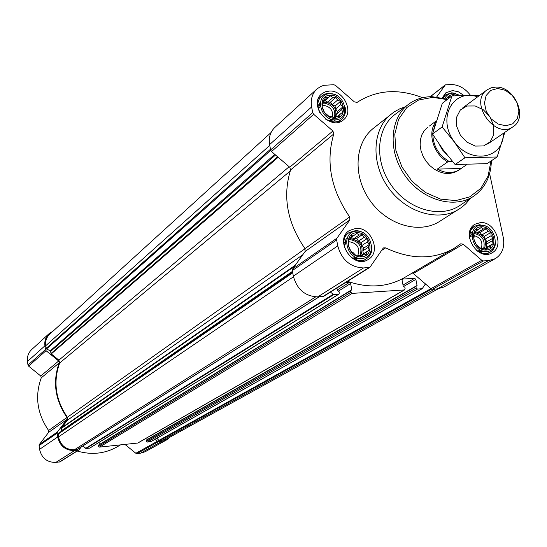 <?xml version="1.0" encoding="UTF-8"?>
<svg xmlns="http://www.w3.org/2000/svg" width="547" height="547" viewBox="0 0 547 547"><rect width="100%" height="100%" fill="white"/><g stroke="black" fill="none" stroke-linecap="round" stroke-linejoin="round"><path stroke-width="0.82" d="M367.003 238.67L367.263 241.965L369.519 244.338L368.295 247.299L369.218 250.164L366.736 252.051L366.169 254.587L363.003 254.957L361.17 256.427L358.08 255.23L355.557 255.169L353.294 252.776L350.853 251.141L348.33 245.425L348.924 242.889L348.658 239.579L350.511 238.136L351.748 235.169L354.265 235.258L356.76 233.378L359.181 235.019L362.333 234.656L363.933 237.473L367.003 238.67L361.225 242.519L358.497 241.118L356.589 238.54L353.772 238.683L351.195 237.35M356.808 232.694C370.839 231.887 375.563 256.215 361.437 256.905C347.27 257.801 342.634 233.2 356.808 232.694M340.528 101.318L340.781 104.532L342.976 106.802L341.766 109.639L342.648 112.326L340.207 114.097L339.612 116.408L336.508 116.702L334.675 117.954L331.653 116.764L329.15 116.525L324.528 112.511L322.074 106.986L322.682 104.675L322.429 101.441L324.275 100.217L325.499 97.38L328.002 97.633L330.45 95.875L332.843 97.605L335.947 97.318L337.52 100.128L340.528 101.318L335.058 106.07L332.378 104.627L330.504 102.098L327.728 102.118L325.041 100.675L322.47 102.159M330.491 95.192C344.343 94.987 348.863 118.289 334.928 118.378C320.952 118.658 316.515 95.103 330.491 95.192M452.485 95.889L453.381 95.226L454.078 95.793M446.331 98.857L448.239 96.422L450.919 94.946L453.436 94.569L457.962 95.595M447.843 99.048L448.834 96.669L450.666 96.887M490.871 232.53L491.131 235.695L493.346 237.979L492.218 240.817L493.216 243.565L490.898 245.384L490.502 247.812L487.514 248.167L485.921 249.569L482.967 248.413L480.697 248.345L476.239 244.468L473.757 238.984L474.174 236.55L473.914 233.371L475.521 231.99L476.663 229.138L478.926 229.227L481.251 227.422L483.466 229.008L486.447 228.667L487.931 231.374L490.871 232.53L484.444 236.277L481.88 234.923L480.047 232.441L477.442 232.571L475.658 231.627M481.312 226.766C494.283 226.02 499.274 249.391 486.215 250.027C473.128 250.854 468.205 227.237 481.312 226.766M415.966 286.156L146.391 440.007L146.405 441.361L147.287 442.085L150.958 441.518M146.869 437.853L147.136 439.583L417.067 285.486L415.857 279.394L414.592 278.314L402.893 279.045L402.079 280.269L403.283 286.382L404.821 287.216L405.115 288.72L404.301 289.944L352.159 293.397L350.859 292.296L350.572 290.765L351.789 289.732L350.613 283.517L349.321 282.409L345.485 282.655M350.62 290.45L98.59 445.019L98.604 446.393L99.506 447.118L137.885 443.015L404.684 289.835M99.048 442.386L99.369 444.547M82.747 446.01L86.159 448.526L89.865 448.061L338.873 294.17L339.311 293.055L339.024 291.524L337.437 290.669L336.945 288.016M417.067 285.486L415.905 286.491L416.205 287.989L417.464 289.076L422.209 288.693L425.436 283.92L430.947 288.659L432.527 289.233L437.34 288.919L443.856 287.031L495.226 258.704C502.249 254.232 504.922 247.121 503.254 237.371L489.62 173.631M422.592 97.728C398.469 88.313 376.671 89.838 357.205 102.316L354.456 101.947L335.53 85.407L333.807 84.717L323.879 85.305L320.501 86.563L316.836 89.072C312.166 93.599 310.436 99.554 311.633 106.945L312.699 112.62L313.691 114.316L332.911 131.006L333.834 133.892C325.506 161.625 330.785 189.303 349.67 216.933L349.861 219.921L336.986 238.15L336.644 239.955L337.752 245.87C341.738 259.928 350.333 267.285 363.55 267.948L369.881 267.339L383.009 248.427L383.543 247.907L385.642 247.88C410.585 259.675 433.34 259.88 453.894 248.488L460.752 243.791L463.22 244.188L413.327 273.507L425.436 283.92M413.327 273.507L412.322 272.98M347.584 281.336C368.473 288.488 387.392 287.264 404.349 277.678L453.894 248.488M330.415 292.112L333.759 294.621L338.873 294.17M271.045 132.538L49.715 334.19C46.502 337.28 45.162 341.143 45.688 345.779L46.461 348.993L50.303 350.791L51.254 353.93L58.891 360.158L59.678 362.996C52.922 381.751 55.5 399.836 67.404 417.245L67.431 420.199L61.681 427.754L61.633 431.057L58.351 433.532L58.502 436.896C60.573 445.49 65.886 449.784 74.44 449.764L77.38 449.395L319.325 296.775M349.861 219.921L305.13 251.47L292.686 268.864L292.337 270.58L293.349 276.173C297.021 289.459 305.164 296.365 317.766 296.877L323.817 296.255L369.881 267.339M305.13 251.47L304.98 248.632C287.189 222.602 282.396 196.373 290.587 169.946L289.732 167.218L271.524 151.553L270.594 149.953L269.623 144.572C268.536 137.564 270.245 131.882 274.744 127.526L316.836 89.072M470.454 95.301C465.176 88.382 458.796 84.785 451.309 84.498L445.347 84.847L436.759 96.887M463.22 244.188L481.777 260.304L483.439 260.926L488.45 260.632L495.226 258.704M442.304 97.79L445.873 92.778L452.588 90.556L458.4 91.807L463.753 95.383M329.697 91.021C343.68 90.262 354.107 111.868 343.537 119.786C330.607 131.806 307.77 105.236 321.465 94.07L325.219 91.814L329.697 91.021M355.974 228.345C371.276 226.82 381.471 251.996 368.459 259.333C353.41 269.992 333.622 240.29 349.273 230.56L355.974 228.345M480.43 222.588C495.049 221.111 504.86 246.574 492.02 252.83C477.545 261.897 460.041 232.222 475.09 224.174L480.43 222.588M470.256 198.472L465.989 203.593L461.839 207.231L439.576 221.426C419.44 234.417 387.317 225.159 370.121 200.708C352.678 176.435 354.497 143.054 373.396 128.313L394.1 111.944L399.884 108.764L405.101 106.877M156.914 438.215L159.232 440.82L166.411 439.104L438.113 288.843M53.1 331.106L49.148 333.602C45.757 336.863 44.341 340.945 44.902 345.834L45.428 349.588L46.051 350.682L58.679 360.979L40.765 376.008L28.581 366.107L27.979 365.054L27.487 361.437C26.96 356.712 28.341 352.767 31.63 349.601L49.148 333.602M81.373 446.872L78.932 449.962L74.556 450.584C65.517 450.605 59.896 446.065 57.702 436.978L57.161 433.121L57.469 431.918L66.987 419.419L66.973 417.45C55.021 399.932 52.437 381.738 59.206 362.873L58.679 360.979M59.206 362.873L41.271 377.827L40.765 376.008M41.271 377.827C34.659 396.069 37.1 413.621 48.601 430.482L48.608 432.383L39.357 444.472L39.063 445.634L39.569 449.347C41.661 458.112 47.083 462.468 55.828 462.42L60.061 461.812L78.932 449.962M77.209 451.043C91.588 455.193 104.983 453.75 117.393 446.714L120.449 444.909M124.976 444.438L135.861 453.278L136.969 453.62L140.415 453.244L145.146 451.754L166.787 439.822L170.343 436.93M154.801 439.405L158.35 441.723L161.905 441.347L166.787 439.822M490.939 161.064L488.122 176.018L480.82 188.373L469.695 196.872L455.801 200.599L440.52 199.101L425.409 192.462L412.062 181.337L401.874 166.856L395.925 150.555L394.804 134.131L398.592 119.301L406.831 107.54L418.633 99.998L432.766 97.359L447.138 99.588M458.256 170.507L454.01 172.592L449.258 173.508L444.198 173.221L439.091 171.731L434.181 169.112L429.71 165.488L425.908 161.037L422.954 155.984L420.999 150.569L420.144 145.071L420.411 139.758L421.805 134.89L424.233 130.699L427.583 127.389M491.391 160.763C490.987 176.038 485.298 187.696 474.317 195.737C454.899 209.487 422.482 200.482 405.142 175.792C387.529 151.3 389.676 117.728 409.053 103.916C415.672 99.164 423.275 96.737 431.863 96.648L447.576 99.253M473.688 196.161L460.369 205.146C440.971 218.882 408.684 210.014 391.474 185.515C373.991 161.208 376.233 127.807 395.59 114.008L408.383 104.422M459.118 209.111C438.694 222.287 405.983 212.721 388.391 187.71C370.551 162.876 372.275 128.839 391.433 113.892M480.998 225.261C495.644 224.42 501.284 250.813 486.536 251.538C471.74 252.488 466.181 225.781 480.998 225.261M469.627 238.731C468.991 233.036 470.687 228.844 474.714 226.164L479.548 224.728L485.934 226.164M495.575 242.465C495.281 246.916 493.449 250.157 490.085 252.181C485.757 254.348 481.237 253.767 476.533 250.43M444.875 98.426C446.523 95.021 449.272 93.25 453.128 93.12L460.383 95.493M443.036 97.954L445.668 94.802L451.754 92.799L455.555 93.38M330.203 93.687C345.848 93.469 350.962 119.779 335.222 119.889C319.421 120.21 314.402 93.578 330.203 93.687M319.653 112.34C316.727 105.81 317.342 100.402 321.506 96.108L324.378 94.275L327.174 93.482L333.793 94.2M345.205 107.485C346.046 112.484 344.829 116.477 341.547 119.451C336.733 122.972 331.332 122.808 325.349 118.966M356.507 231.128C372.357 230.225 377.697 257.692 361.738 258.485C345.725 259.504 340.487 231.689 356.507 231.128M371.789 245.035C372.637 251.046 370.893 255.599 366.545 258.69C352.877 268.399 334.88 241.398 349.136 232.564L355.81 230.547L359.557 231.087L363.755 233.001M483.466 229.008L477.442 232.571M478.926 229.227L475.883 231.039M472.512 231.613L470.311 232.926L469.476 235.586M472.136 232.837L470.311 232.926M483.09 251.176L480.498 252.646M487.514 248.167L485.38 249.37M482.509 251.005L480.287 252.564M482.413 251.558L484.054 251.463M490.898 245.384L484.813 248.837L486.755 247.244L486.133 244.304L486.898 241.685L485.059 239.21L484.444 236.277M493.216 243.565L486.755 247.244M492.218 240.817L486.133 244.304M493.346 237.979L486.898 241.685M491.131 235.695L485.059 239.21M487.931 231.374L481.88 234.923M486.447 228.667L480.047 232.441M478.55 251.743L482.153 250.888M484.314 248.967C487.227 240.345 484.184 234.916 475.186 232.687L474.646 232.728M471.965 233.651L469.456 236.345M474.071 235.586C480.656 237.569 483.083 241.836 481.346 248.379M480.102 249.972L477.675 251.223M469.483 237.357L471.774 235.873M473.921 233.453C482.228 235.231 485.462 240.311 483.623 248.694M481.982 250.827L481.524 251.196M471.384 234.048L471.938 233.829M453.381 95.226L452.513 95.889M330.45 95.875L325.041 100.675M332.843 97.605L327.728 102.118M328.002 97.633L322.908 102.152M320.2 102.104L319.427 104.115M324.275 100.217L322.45 101.845M320.016 104.012L317.821 105.687M320.029 103.574L317.814 105.544M330.744 121.537L331.352 121.106L334.135 121.065L334.552 119.882M335.53 119.882L334.135 121.065M340.207 114.097L337.205 116.655M341.766 109.639L336.59 114.07L337.492 111.52L335.619 108.997L335.058 106.07M337.089 116.661L336.59 114.07M342.976 106.802L337.492 111.52M340.781 104.532L335.619 108.997M337.52 100.128L332.378 104.627M335.947 97.318L330.504 102.098M329.403 121.119L333.26 119.752M335.215 117.584C337.417 109.352 334.114 104.204 325.321 102.139L322.504 102.672M320.009 104.34L318.115 107.985M359.181 235.019L353.772 238.683M354.265 235.258L350.682 237.699M346.887 238.499L346.06 239.06L345.15 241.788L343.96 242.697M346.723 239.025L346.06 239.06M358.429 258.205L355.947 259.811M363.003 254.957L360.89 256.331M358.114 258.129L355.885 259.791M358.025 258.471L359.454 258.389M366.736 252.051L361.273 255.599L363.413 253.938L362.825 250.875L363.721 248.147L361.806 245.576L361.225 242.519M361.068 256.215L361.273 255.599M369.218 250.164L363.413 253.938M368.295 247.299L362.825 250.875M369.519 244.338L363.721 248.147M367.263 241.965L361.806 245.576M363.933 237.473L358.497 241.118M362.333 234.656L356.589 238.54M352.945 258.478L355.106 258.628L357.731 258.034M360.384 256.14C364.295 247.121 361.28 241.336 351.331 238.8L349.102 239.23M346.333 240.947L344.077 245.179M322.443 105.516L323.783 105.373C330.415 106.672 333.314 110.583 332.473 117.113M331.167 119.267L328.658 120.825M318.299 108.771L320.186 106.494M322.552 103.301L324.221 103.116C332.576 104.901 335.988 109.817 334.443 117.872M331.537 121.099L330.887 121.434M348.822 241.897L349.697 241.795C357.3 243.415 360.035 247.887 357.902 255.23M355.796 257.329L352.548 258.246M344.138 245.644L346.237 242.998M348.671 239.805L350.169 239.593C359.447 241.63 362.702 247.094 359.926 255.969M452.526 161.529L449.381 161.611C438.844 155.362 433.313 146.316 432.8 134.473M432.909 132.511L434.851 125.407M449.381 161.611L447.713 161.912C433.34 154.151 427.022 132.661 435.856 122.008M466.817 164.626L461.155 168.442L437.299 169.126C445.552 173.522 453.032 173.652 459.733 169.515L461.155 168.442M447.713 161.912L437.299 169.126M436.185 120.955L429.484 125.981M497.715 88.484L505.353 90.296L512.265 95.404L517.1 102.802L518.925 111.062L517.359 118.555L512.703 123.82L505.852 125.783L498.153 124.032L491.158 118.897L486.262 111.403L484.464 103.062L486.112 95.547L490.85 90.351L497.715 88.484M495.814 87.096C514.522 86.036 528.381 117.543 513.127 126.685C495.35 140.223 468.355 102.248 486.987 89.913L491.097 87.821L495.814 87.096M503.5 133.249C503.76 159.047 470.229 164.886 453.887 141.147C436.821 117.92 453.333 88.156 477.613 96.867M493.729 125.824L493.763 134.692L490.146 141.885L483.569 145.953L475.302 146.076L466.994 142.193L460.314 135.068L456.608 126.131L456.615 117.181L460.307 110.002L466.933 106.009L475.158 105.954L483.37 109.824L489.975 116.846L493.695 125.653M479.439 95.513L451.931 95.923L442.12 126.952L454.242 141.871L464.957 157.782L497.134 156.968L504.792 132.374M451.931 95.923L442.325 103.267L432.527 134.029L442.12 126.952M497.134 156.968L487.028 163.642L455.111 164.517L443.138 149.762L432.527 134.029M464.957 157.782L455.111 164.517M150.569 441.737L421.915 288.775M147.287 442.085L417.464 289.076M137.605 443.104L404.301 289.944M99.506 447.118L352.159 293.397M89.558 448.171L338.443 294.307M86.159 448.526L333.759 294.621M77.12 449.484L319.133 296.789M74.44 449.764L315.64 296.905M445.032 85.182L430.345 96.682M311.633 106.945L269.623 144.572M312.699 112.62L270.594 149.953M313.691 114.316L271.524 151.553M332.911 131.006L289.732 167.218M333.834 133.892L290.587 169.946M349.67 216.933L304.98 248.632M336.986 238.15L292.686 268.864M336.644 239.955L292.337 270.58M337.752 245.87L293.349 276.173M363.55 267.948L317.766 296.877M368.958 267.633L322.935 296.536M385.642 247.88L381.628 250.444M481.777 260.304L158.657 440.561M483.439 260.926L432.527 289.233M488.45 260.632L437.34 288.919M45.688 345.779L269.767 145.393M46.071 348.466L270.464 149.249M46.461 348.993L270.697 150.343M50.303 350.791L274.799 154.37M50.7 351.318L275.538 155.006M51.001 353.492L277.616 156.798M51.254 353.93L278.177 157.276M58.891 360.158L289.172 166.732M59.678 362.996L290.225 171.026M67.404 417.245L305.048 248.735M67.431 420.199L302.799 254.731M61.681 427.754L295.305 265.199M61.558 428.233L294.471 266.362M61.873 430.455L292.474 271.353M61.633 431.057L292.577 271.921M58.351 433.532L292.631 272.208M58.112 434.133L292.734 272.775M58.502 436.896L293.465 276.782M159.232 440.82L431.679 289.103M161.782 440.554L434.735 289.089M85.688 448.383L333.089 294.382M337.301 289.924L349.321 282.409M338.463 291.079L350.613 283.517M350.921 290.266L351.789 289.732M98.453 445.333L350.572 290.765M98.604 446.393L350.859 292.296M402.216 279.449L402.893 279.045M403.023 285.042L414.592 278.314M403.392 286.614L415.857 279.394M146.247 440.321L415.905 286.491M146.405 441.361L416.205 287.989M424.595 285.199L425.997 284.406M44.902 345.834L27.487 361.437M45.428 349.588L27.979 365.054M46.051 350.682L28.581 366.107M66.973 417.45L48.601 430.482M66.987 419.419L48.608 432.383M57.469 431.918L39.357 444.472M57.161 433.121L39.063 445.634M57.702 436.978L39.569 449.347M74.556 450.584L55.828 462.42M78.289 450.188L59.438 462.03M157.208 441.374L135.861 453.278M158.35 441.723L136.969 453.62M161.905 441.347L140.415 453.244M446.694 154.418L442.393 149.878L439.316 144.422M445.347 84.847L430.229 96.689M98.59 445.019L350.743 290.32M146.391 440.007L416.082 286.047M150.787 441.668L422.209 288.693M474.714 226.164L471.076 228.345M490.085 252.181L486.392 254.259M445.668 94.802L442.516 97.243M321.506 96.108L318.169 99.11M341.547 119.451L338.128 122.337M349.136 232.564L345.178 235.292M366.545 258.69L362.511 261.275M459.733 169.515L458.242 170.52M486.987 89.913L462.236 108.272M513.127 126.685L487.664 144.046"/></g></svg>
